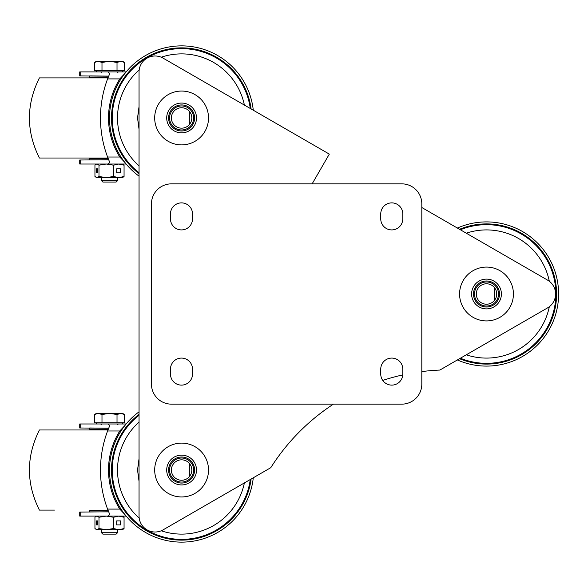 <?xml version="1.0" encoding="UTF-8"?>
<svg xmlns="http://www.w3.org/2000/svg" width="588" height="588" viewBox="0 0 588 588"><rect width="100%" height="100%" fill="white"/><g stroke="black" fill="none" stroke-linecap="round" stroke-linejoin="round"><path stroke-width="0.88" d="M181.494 358.085A11.018 11.018 0 0 1 192.504 369.102L192.504 374.108A11.018 11.018 0 0 1 181.494 385.118A11.018 11.018 0 0 1 170.476 374.108L170.476 369.102A11.018 11.018 0 0 1 181.494 358.085M391.77 202.882A11.018 11.018 0 0 1 402.78 213.892L402.78 218.898A11.018 11.018 0 0 1 391.77 229.915A11.018 11.018 0 0 1 380.752 218.898L380.752 213.892A11.018 11.018 0 0 1 391.77 202.882M181.494 202.882A11.018 11.018 0 0 1 192.504 213.892L192.504 218.898A11.018 11.018 0 0 1 181.494 229.915A11.018 11.018 0 0 1 170.476 218.898L170.476 213.892A11.018 11.018 0 0 1 181.494 202.882M391.77 358.085A11.018 11.018 0 0 1 402.78 369.102L402.78 374.108A11.018 11.018 0 0 1 391.77 385.118A11.018 11.018 0 0 1 380.752 374.108L380.752 369.102A11.018 11.018 0 0 1 391.77 358.085M151.454 384.118L151.454 203.882A20.029 20.029 0 0 1 171.476 183.853L401.78 183.853A20.029 20.029 0 0 1 421.809 203.882L421.809 384.118A20.029 20.029 0 0 1 401.78 404.147L171.476 404.147A20.029 20.029 0 0 1 151.454 384.118M486.504 267.084A26.916 26.916 0 0 0 459.588 294A26.916 26.916 0 0 0 486.504 320.916A26.916 26.916 0 0 0 513.42 294A26.916 26.916 0 0 0 486.504 267.084M486.504 308.898A14.898 14.898 0 0 1 471.605 294A14.898 14.898 0 0 1 486.504 279.102A14.898 14.898 0 0 1 501.402 294A14.898 14.898 0 0 1 486.504 308.898M181.604 91.052A26.916 26.916 0 0 0 154.688 117.968A26.916 26.916 0 0 0 181.604 144.883A26.916 26.916 0 0 0 208.519 117.968A26.916 26.916 0 0 0 181.604 91.052M181.604 132.866A14.898 14.898 0 0 1 166.698 117.968A14.898 14.898 0 0 1 181.604 103.062A14.898 14.898 0 0 1 196.502 117.968A14.898 14.898 0 0 1 181.604 132.866M181.604 443.117A26.916 26.916 0 0 0 154.688 470.032A26.916 26.916 0 0 0 181.604 496.948A26.916 26.916 0 0 0 208.519 470.032A26.916 26.916 0 0 0 181.604 443.117M181.604 484.938A14.898 14.898 0 0 1 166.698 470.032A14.898 14.898 0 0 1 181.604 455.134A14.898 14.898 0 0 1 196.502 470.032A14.898 14.898 0 0 1 181.604 484.938M312.14 183.853L329.317 154.107L163.074 58.131A16.023 16.023 0 0 0 139.047 72.001L139.047 515.999A16.023 16.023 0 0 0 163.074 529.869L270.789 467.68A210.276 210.276 0 0 1 333.418 404.147M421.809 371.587A210.276 210.276 0 0 1 439.868 370.065L547.582 307.877A16.023 16.023 0 0 0 547.582 280.123L421.809 207.505M382.744 380.421A210.276 210.276 0 0 1 402.751 374.916M253.281 477.794A72.096 72.096 0 0 1 177.716 542.026A72.096 72.096 0 0 1 139.047 411.843M120.658 431.519L119.812 430.982L125.178 425.212M108.64 428.277L79.725 427.983L79.725 423.977L125.178 423.977A5.005 5.005 0 0 0 126.229 423.86A5.005 5.005 0 0 1 125.178 423.977L125.178 425.153M109.199 426.939L109.721 425.712L108.221 423.977M80.703 512.089L80.703 516.095L79.725 516.095L79.725 512.089L108.64 511.795M107.582 430.982A110.948 110.948 0 0 0 107.582 509.09L119.812 509.09A73.096 73.096 0 0 1 119.812 430.982L107.582 430.982L109.721 425.712M125.178 514.919L125.178 516.095A5.005 5.005 0 0 1 126.229 516.205A5.005 5.005 0 0 0 125.178 516.095L108.221 516.095L109.721 514.36L109.199 513.133M80.703 516.095L108.221 516.095M109.721 514.36L107.582 509.09M125.178 514.86L119.812 509.09L120.658 508.554M212.76 501.189L193.004 512.596M139.047 481.44L137.541 470.032L139.047 458.633M168.587 470.032A13.017 13.017 0 0 0 181.604 483.057A13.017 13.017 0 0 0 194.621 470.032A13.017 13.017 0 0 0 181.604 457.016A13.017 13.017 0 0 0 168.587 470.032M111.507 470.032A70.09 70.09 0 0 0 177.091 539.982A70.09 70.09 0 0 0 251.113 479.044A70.09 70.09 0 0 1 177.091 539.982A70.09 70.09 0 0 1 139.047 414.342M139.047 422.118A64.085 64.085 0 0 0 139.18 518.072M161.215 530.788A64.085 64.085 0 0 0 244.373 482.932M107.964 429.982L39.411 429.982C26.1 456.685 26.1 483.387 39.411 510.09L54.434 510.09M109.508 423.977L96.491 423.977L96.491 422.772M117.519 532.735L101.496 532.735L102.878 534.117L116.137 534.117L117.519 532.735L117.519 529.715M124.538 414.525L122.524 413.364L120.783 413.364L124.538 414.525L124.538 422.772L94.477 422.772L94.477 414.525L98.233 413.364L96.491 413.364L94.477 414.525M109.508 413.364L98.233 413.364L101.989 414.525L109.508 413.364L117.019 414.525L120.783 413.364L109.508 413.364M117.019 422.772L117.019 414.525M101.989 422.772L101.989 414.525M122.524 516.095L124.061 517.256L124.061 528.553L122.524 529.715L118.798 529.715L124.061 528.553M120.9 524.908L120.9 520.902L116.696 520.902L116.696 524.908L120.9 524.908M113.535 528.553L106.259 529.715L118.798 529.715L113.535 528.553L113.535 517.256L118.798 516.095L124.061 517.256M113.535 517.256L106.259 516.095L98.982 517.256L96.969 516.095L95.991 516.382L94.947 517.256L94.947 528.553L96.969 529.715L106.259 529.715L98.982 528.553L98.982 517.256M96.16 524.908L97.77 524.908L97.77 520.902L96.16 520.902L96.16 524.908M98.982 528.553L96.969 529.715L95.991 529.428M116.696 524.908L120.474 524.908L120.474 520.902L116.696 520.902M97.77 520.902L96.741 520.902L96.741 524.908L97.77 524.908M108.126 510.487L89.479 510.487L89.479 511.891L108.574 511.891M108.574 428.182L89.677 427.983M89.883 429.982L89.479 429.585L108.126 429.585M459.551 229.298A70.09 70.09 0 0 1 556.601 294A70.09 70.09 0 0 1 459.551 358.702A70.09 70.09 0 0 0 556.601 294A70.09 70.09 0 0 1 459.551 358.702M457.383 228.048A72.096 72.096 0 0 1 558.6 294A72.096 72.096 0 0 1 457.383 359.952M517.66 325.149L497.904 336.556M473.487 294A13.017 13.017 0 0 0 486.504 307.017A13.017 13.017 0 0 0 499.521 294A13.017 13.017 0 0 0 486.504 280.983A13.017 13.017 0 0 0 473.487 294A13.017 13.017 0 0 0 485.232 306.958A13.017 13.017 0 0 0 499.462 295.272M549.317 281.277A64.085 64.085 0 0 0 466.284 233.186M497.904 251.444L517.66 262.851M466.284 354.814A64.085 64.085 0 0 0 549.317 306.723M139.047 173.658A70.09 70.09 0 0 1 111.507 117.968A70.09 70.09 0 0 0 139.047 173.658A70.09 70.09 0 0 1 177.091 48.018A70.09 70.09 0 0 1 251.113 108.956M139.047 176.157A72.096 72.096 0 0 1 177.716 45.974A72.096 72.096 0 0 1 253.281 110.206M120.658 79.446L119.812 78.91L125.178 73.14M108.64 76.205L79.725 75.911L79.725 71.905L125.178 71.905A5.005 5.005 0 0 0 126.229 71.795A5.005 5.005 0 0 1 125.178 71.905L125.178 73.081M109.199 74.867L109.721 73.64L108.221 71.905M80.703 160.017L80.703 164.023L79.725 164.023L79.725 160.017L108.64 159.723M107.582 78.91A110.948 110.948 0 0 0 107.582 157.018L119.812 157.018A73.096 73.096 0 0 1 119.812 78.91L107.582 78.91L109.721 73.64M125.178 162.847L125.178 164.023A5.005 5.005 0 0 1 126.229 164.14A5.005 5.005 0 0 0 125.178 164.023L108.221 164.023L109.721 162.288L109.199 161.061M80.703 164.023L108.221 164.023M109.721 162.288L107.582 157.018M125.178 162.788L119.812 157.018L120.658 156.482M139.047 129.367L137.541 117.968L139.047 106.56M168.587 117.968A13.017 13.017 0 0 0 181.604 130.984A13.017 13.017 0 0 0 194.621 117.968A13.017 13.017 0 0 0 181.604 104.943A13.017 13.017 0 0 0 168.587 117.968M244.373 105.068A64.085 64.085 0 0 0 161.215 57.212M139.18 69.928A64.085 64.085 0 0 0 139.047 165.882M193.004 75.404L212.76 86.811M107.964 77.91L39.411 77.91C26.1 104.613 26.1 131.315 39.411 158.018L107.964 158.018M117.519 180.663L101.496 180.663L102.878 182.052L116.137 182.052L117.519 180.663L117.519 177.642M124.538 62.453L122.524 61.292L120.783 61.292L124.538 62.453L124.538 70.7L94.477 70.7L94.477 62.453L98.233 61.292L96.491 61.292L94.477 62.453M109.508 61.292L98.233 61.292L101.989 62.453L109.508 61.292L117.019 62.453L120.783 61.292L109.508 61.292M117.019 70.7L117.019 62.453M101.989 70.7L101.989 62.453M122.524 164.023L124.061 165.184L124.061 176.481L122.524 177.642L118.798 177.642L124.061 176.481M120.9 172.835L120.9 168.829L116.696 168.829L116.696 172.835L120.9 172.835M113.535 176.481L106.259 177.642L118.798 177.642L113.535 176.481L113.535 165.184L118.798 164.023L124.061 165.184M113.535 165.184L106.259 164.023L98.982 165.184L96.969 164.023L95.991 164.309L94.947 165.184L94.947 176.481L96.969 177.642L106.259 177.642L98.982 176.481L98.982 165.184M96.16 172.835L97.77 172.835L97.77 168.829L96.16 168.829L96.16 172.835M98.982 176.481L96.969 177.642L95.991 177.356M116.696 172.835L120.474 172.835L120.474 168.829L116.696 168.829M97.77 168.829L96.741 168.829L96.741 172.835L97.77 172.835M108.126 158.415L89.479 158.415L89.479 159.818L108.574 159.818M108.574 76.109L89.677 75.911M89.883 77.91L89.479 77.513L108.126 77.513M170.682 122.973A12.017 12.017 0 0 1 176.591 107.045A12.017 12.017 0 0 1 192.519 112.955A12.017 12.017 0 0 1 186.617 128.882A12.017 12.017 0 0 1 170.682 122.973M172.321 122.223A10.216 10.216 0 0 1 177.341 108.684A10.216 10.216 0 0 1 190.887 113.704A10.216 10.216 0 0 1 185.859 127.243A10.216 10.216 0 0 1 172.321 122.223M179.656 458.177A12.017 12.017 0 0 1 193.459 468.092A12.017 12.017 0 0 1 183.544 481.895A12.017 12.017 0 0 1 169.741 471.98A12.017 12.017 0 0 1 179.656 458.177M179.95 459.956A10.216 10.216 0 0 1 191.681 468.386A10.216 10.216 0 0 1 183.258 480.117A10.216 10.216 0 0 1 171.52 471.686A10.216 10.216 0 0 1 179.95 459.956M479.308 303.629A12.017 12.017 0 0 1 476.883 286.804A12.017 12.017 0 0 1 493.7 284.371A12.017 12.017 0 0 1 496.132 301.196A12.017 12.017 0 0 1 479.308 303.629M480.389 302.181A10.216 10.216 0 0 1 478.323 287.885A10.216 10.216 0 0 1 492.619 285.819A10.216 10.216 0 0 1 494.684 300.115A10.216 10.216 0 0 1 480.389 302.181M179.987 482.954A13.017 13.017 0 0 0 194.518 471.65A13.017 13.017 0 0 0 183.221 457.119A13.017 13.017 0 0 0 168.683 468.423A13.017 13.017 0 0 0 179.987 482.954M181.538 130.984A13.017 13.017 0 0 0 194.621 118.034A13.017 13.017 0 0 0 181.67 104.943A13.017 13.017 0 0 0 168.587 117.894A13.017 13.017 0 0 0 181.538 130.984M499.521 294A13.017 13.017 0 0 0 487.775 281.042A13.017 13.017 0 0 0 473.553 292.728M80.703 423.977L80.703 427.983M139.047 415.297A69.333 69.333 0 0 0 176.848 539.211A69.333 69.333 0 0 0 250.282 479.521M460.382 358.224A69.333 69.333 0 0 0 555.836 294A69.333 69.333 0 0 0 460.382 229.776M80.703 71.905L80.703 75.911M250.282 108.479A69.333 69.333 0 0 0 176.848 48.789A69.333 69.333 0 0 0 139.047 172.703M189.351 476.692L189.351 463.381M117.519 424.779L118.32 423.977M101.496 532.735L101.496 529.715M122.524 423.977L122.524 422.772M101.496 424.779L100.695 423.977M96.491 516.095L95.991 516.382M89.883 510.09L89.479 510.487M89.479 429.585L89.479 428.182M494.258 300.652L494.258 287.348M189.351 124.619L189.351 111.308M117.519 72.706L118.32 71.905M96.491 71.905L96.491 70.7M101.496 180.663L101.496 177.642M122.524 71.905L122.524 70.7M101.496 72.706L100.695 71.905M96.491 164.023L95.991 164.309M89.883 158.018L89.479 158.415M89.479 77.513L89.479 76.109"/></g></svg>
